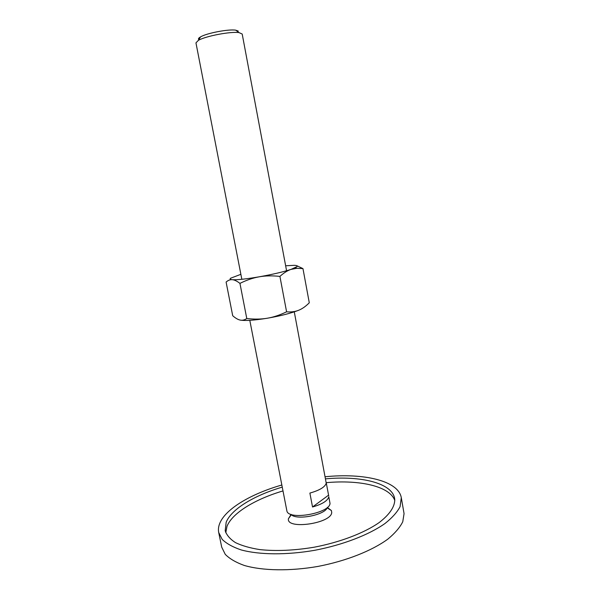 <?xml version="1.0" encoding="UTF-8"?>
<svg xmlns="http://www.w3.org/2000/svg" width="600" height="600" viewBox="0 0 600 600"><rect width="100%" height="100%" fill="white"/><g stroke="black" fill="none" stroke-linecap="round" stroke-linejoin="round"><path stroke-width="0.9" d="M327.337 507.51L331.403 510.54L331.718 512.43C331.642 523.463 286.192 530.002 288.428 518.737L291.09 514.425M401.295 497.678L404.062 513.645L402.757 521.76C399.908 527.498 394.92 533.295 387.787 539.168C371.88 550.785 346.087 561.023 318.015 566.415C289.882 571.305 262.612 570.787 244.305 565.463C235.913 562.447 229.567 558.743 225.248 554.34L221.708 547.148L218.708 532.507L222.188 539.385C226.47 543.577 232.8 547.095 241.163 549.923C259.44 554.895 286.733 555.18 314.933 550.26C343.065 544.852 368.962 534.81 384.975 523.523C392.153 517.822 397.185 512.213 400.08 506.678L401.295 497.678C398.362 480.683 363.638 472.868 325.192 476.745M281.76 485.025C251.468 493.732 226.058 508.478 219.885 523.043C218.498 526.298 218.108 529.447 218.708 532.507M394.793 500.505C389.827 486.225 359.805 479.618 326.257 482.67M282.915 490.942C255.225 499.162 232.373 512.865 227.01 526.298L225.788 532.748M325.582 478.853C360.772 475.59 391.957 482.955 394.597 498.382L394.77 499.77C394.71 506.985 389.482 514.605 379.072 522.638C364.087 533.062 340.08 542.28 314.1 547.222C294.173 550.515 276.09 551.31 259.868 549.607C250.005 548.048 241.853 545.707 235.395 542.58C230.048 539.085 226.642 535.125 225.188 530.7L226.178 522.21C231.57 508.92 254.46 495.33 282.173 487.14M241.837 279.293L195.952 42.862L198.345 40.388C205.425 36.12 230.91 31.26 239.07 32.617L242.197 34.035L286.575 270.757M198.84 39.608C197.993 38.932 198.562 38.025 200.558 36.885C206.708 33.142 228.623 28.965 235.718 30.172L238.23 31.027M249.803 320.34L286.972 511.357C289.8 520.493 330.127 513 330.015 503.347L328.785 496.77C327.743 500.768 322.32 504.173 312.532 506.993L309.885 493.08C319.702 490.29 325.147 486.975 326.228 483.135L294.278 311.85M291 514.335C295.688 520.755 325.395 515.092 327.382 507.397M312.532 506.993L328.575 495.165L328.763 495.787M326.257 482.812L328.575 495.165M240.18 320.085C245.205 320.947 254.22 320.332 267.202 318.248C280.358 315.96 290.858 313.29 298.71 310.245C295.222 311.685 291.18 312.21 286.59 311.82C279.817 315.097 273.353 317.235 267.202 318.248C261.053 319.29 254.25 319.38 246.78 318.517C244.553 320.04 242.355 320.558 240.18 320.085C237.998 319.642 235.515 318.188 232.71 315.735L226.103 282.067C228.083 280.298 230.145 279.502 232.282 279.69L232.433 279.697C234.517 279.892 237.022 281.123 239.947 283.38C246.645 280.065 253.08 277.875 259.267 276.803C265.44 275.707 272.317 275.572 279.915 276.405C283.793 272.88 287.513 270.54 291.075 269.377L296.933 268.275L302.962 268.612L297 265.778M240.87 274.32L230.603 278.22C229.635 279.007 230.197 279.495 232.282 279.69L232.425 279.705C237.45 279.968 246.397 279 259.267 276.803C272.49 274.433 283.087 271.957 291.075 269.377L297.188 266.52C297.668 265.815 296.678 265.418 294.225 265.327L285.645 265.778M302.962 268.612L309.285 302.79C305.737 306.36 302.212 308.843 298.71 310.245M246.78 318.517L239.947 283.38M286.59 311.82L279.915 276.405M327.173 507.862L331.403 510.54M291.375 514.688L288.428 518.737M200.558 36.885L198.345 40.388M235.718 30.172L239.07 32.617M295.47 267.675L296.933 268.275"/></g></svg>
